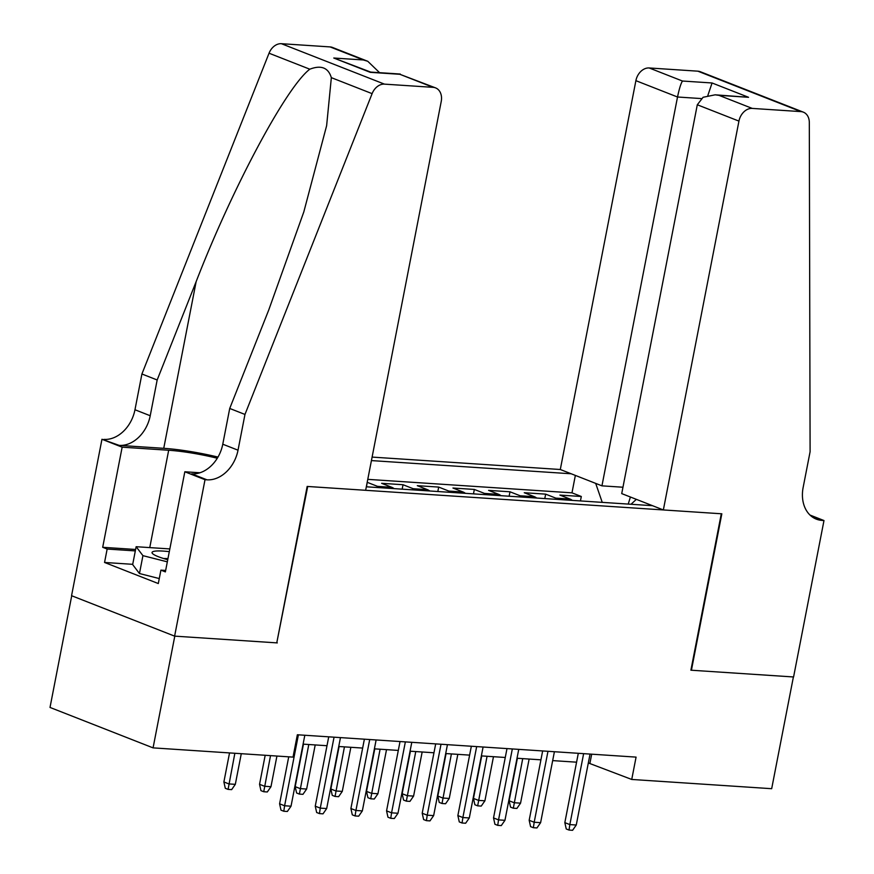 <?xml version="1.0" encoding="UTF-8"?>
<svg xmlns="http://www.w3.org/2000/svg" width="874" height="874" viewBox="0 0 874 874"><rect width="100%" height="100%" fill="white"/><g stroke="black" fill="none" stroke-linecap="round" stroke-linejoin="round"><path stroke-width="1.31" d="M622.954 487.233L601.946 485.846L560.3 469.502L372.106 457.091M71.723 595.762L50.015 707.437L153.07 747.871L293.019 757.113L297.357 734.761L636.075 757.113L631.738 779.455L771.676 788.698L793.395 676.957L690.897 670.194L721.301 513.77L307.703 486.479L276.796 642.707M572.339 500.387A18.43 11.635 -86.2 0 0 570.077 499.076L559.906 495.088L581.308 496.498L580.445 500.922M558.082 499.447A18.43 11.635 -86.2 0 0 555.82 498.136L545.649 494.138L544.786 498.573M545.649 494.138L524.258 492.728L534.418 496.716A18.43 11.635 -86.2 0 1 536.691 498.038M501.031 495.689A18.43 11.635 -86.2 0 0 498.77 494.367L488.599 490.38L509.99 491.789L509.138 496.224M465.383 493.329A18.43 11.635 -86.2 0 0 463.111 492.018L452.951 488.031L474.342 489.44L473.479 493.865M429.724 490.98A18.43 11.635 -86.2 0 0 427.462 489.659L417.291 485.671L438.682 487.08L437.83 491.516M394.076 488.632A18.43 11.635 -86.2 0 0 391.803 487.31L381.643 483.322L403.034 484.731L402.171 489.167M367.189 482.372L366.512 486.807M366.326 486.796L652.496 505.685M571.17 473.774L371.417 460.587M581.308 496.498L571.978 492.838L367.768 479.356M367.375 482.382L377.546 486.37A18.43 11.635 93.8 0 1 379.808 487.692M403.034 484.731L413.194 488.719A18.43 11.635 93.8 0 1 415.467 490.041M438.682 487.08L448.854 491.079A18.43 11.635 93.8 0 1 451.115 492.39M474.342 489.44L484.502 493.428A18.43 11.635 93.8 0 1 486.774 494.75M509.99 491.789L520.161 495.776A18.43 11.635 93.8 0 1 522.423 497.098M277.298 642.903L174.789 636.141L153.07 747.871M588.322 762.958L631.738 779.455M303.092 744.135L326.996 745.719M338.741 746.494L362.655 748.068M374.4 748.843L398.304 750.416M410.059 751.192L433.963 752.776M445.707 753.552L469.622 755.125M481.366 755.901L505.27 757.474M517.015 758.25L540.93 759.834M552.674 760.609L576.578 762.183M591.687 754.186L589.961 763.068M636.348 499.349L631.028 504.265M602.241 502.364L595.697 483.398M571.978 492.838L575.354 475.412M628.22 504.079L630.405 497.011M578.304 753.301L564.833 822.631L569.848 824.597L583.635 753.65M576.261 825.023L572.59 830.3L569.029 830.06L569.848 824.597L576.261 825.023L590.048 754.076M569.029 830.06L566.243 828.967L564.833 822.631M520.554 803.162L516.884 808.439L513.322 808.21L510.536 807.117L509.127 800.77L514.141 802.736L520.554 803.162L529.131 759.047M513.322 808.21L522.718 758.632M509.127 800.77L517.386 758.282M159.276 578.566L139.458 573.53L132.662 564.582L136.136 546.709L169.829 548.927M167.316 561.84L142.932 555.656L136.136 546.709M139.458 573.53L142.932 555.656M169.305 551.658A29.945 4.578 11 0 0 152.874 553.898A29.945 4.578 11 0 0 167.732 559.721M167.95 558.617A20.506 3.135 11 0 0 163.667 558.541M663.355 509.946L738.945 121.104L697.299 104.771L621.72 493.602L663.355 509.946L721.837 513.803L691.421 670.227L793.581 676.968L823.985 520.543L809.99 515.048M560.3 469.502L635.89 80.67A13.82 10.51 -68.6 0 1 649.185 67.964L697.856 71.176A13.82 10.51 -68.6 0 1 700.303 71.723L803.359 112.156A13.82 10.51 111.4 0 1 809.313 122.502L810.1 451.727L803.14 487.484A32.251 24.527 111.4 0 0 816.327 519.145A32.251 24.527 111.4 0 0 822.019 520.412L823.985 520.543M649.185 67.964L682.474 81.031L712.07 82.975L748.548 97.298L718.963 95.342L752.241 108.409L800.912 111.61L697.856 71.176M601.946 485.846L677.525 97.003L635.89 80.67M803.359 112.156A13.82 10.51 111.4 0 0 800.912 111.61M752.241 108.409A13.82 10.51 111.4 0 0 738.945 121.104M682.474 81.031C680.89 83.434 679.251 88.755 677.525 97.003L701.188 98.565M712.07 82.975L707.874 95.408M748.548 97.298L715.161 94.818L703.089 97.276L697.299 104.771M718.963 95.342L715.161 94.818M244.971 414.44L229.72 408.453L268.7 310.095L303.824 211.858L326.625 125.714L331.344 77.655C328.318 67.669 321.14 64.851 309.8 69.199C286.333 87.007 232.659 187.32 196.147 281.625L157.167 379.982L150.219 415.74A32.251 24.527 -68.6 0 1 119.17 445.379L101.963 439.261L71.559 595.697L174.614 636.13L276.763 642.871L307.167 486.436L365.649 490.303L441.228 101.46A13.82 10.51 111.4 0 0 435.58 87.892A13.82 10.51 111.4 0 0 433.133 87.345L384.473 84.133A13.82 10.51 111.4 0 0 372.106 93.649L244.971 414.44L238.023 450.186A32.251 24.527 -68.6 0 1 206.985 479.826L205.019 479.706L174.614 636.13M157.167 379.982L141.916 373.996L134.967 409.753A32.251 24.527 -68.6 0 1 103.93 439.393M206.985 479.826L191.734 473.85A32.251 24.527 -68.6 0 0 222.772 444.211L229.72 408.453M433.133 87.345L399.855 74.29L370.259 72.334L333.77 58.023L363.366 59.967L330.077 46.912L281.406 43.7L384.473 84.133M309.8 69.199L269.039 53.216L141.916 373.996M205.019 479.706L184.829 471.774L165.372 571.891L160.914 570.143L165.645 570.46M132.717 564.32L104.552 562.463L158.303 583.548L160.914 570.143M104.552 562.463L107.152 549.047L102.695 547.299L122.152 447.182L101.963 439.261M217.287 458.249A51.828 7.91 11 0 0 168.682 450.252L122.152 447.182M184.829 471.774L199.906 472.768M217.987 457.069A60.011 9.166 11 0 0 163.744 448.318L119.17 445.379M269.039 53.216A13.82 10.51 -68.6 0 1 281.406 43.7M330.077 46.912A13.82 10.51 -68.6 0 1 332.524 47.458L367.768 61.289L379.589 72.684M102.695 547.299L135.601 549.473M135.328 550.904L107.152 549.047M399.855 74.29L435.58 87.892M333.77 58.023L370.707 72.094L400.259 74.039M363.366 59.967L367.768 61.289M542.656 750.952L529.174 820.282L534.189 822.248L547.976 751.301M540.613 822.663L536.942 827.951L533.369 827.711L534.189 822.248L540.613 822.663L554.4 751.727M533.369 827.711L530.584 826.618L529.174 820.282M506.996 748.592L493.526 817.922L498.541 819.888L512.328 748.942M504.954 820.315L501.283 825.591L497.721 825.362L498.541 819.888L504.954 820.315L518.741 749.368M497.721 825.362L494.935 824.269L493.526 817.922M471.348 746.243L457.867 815.573L462.881 817.54L476.669 746.593M469.294 817.966L465.634 823.242L462.062 823.002L462.881 817.54L469.294 817.966L483.093 747.019M462.062 823.002L459.276 821.91L457.867 815.573M435.689 743.894L422.208 813.224L427.222 815.191L441.02 744.244M433.646 815.606L429.975 820.894L426.414 820.653L427.222 815.191L433.646 815.606L447.433 744.67M426.414 820.653L423.628 819.561L422.208 813.224M484.906 800.813L481.235 806.09L477.663 805.85L474.877 804.757L473.468 798.421L478.482 800.387L484.906 800.813L493.471 756.698M477.663 805.85L487.058 756.272M473.468 798.421L481.727 755.923M449.247 798.454L445.576 803.741L442.015 803.501L439.229 802.408L437.819 796.072L442.834 798.038L449.247 798.454L457.823 754.349M442.015 803.501L451.399 753.923M437.819 796.072L446.079 753.574M413.588 796.105L409.928 801.382L406.355 801.152L403.57 800.06L402.16 793.712L407.175 795.679L413.588 796.105L422.164 751.99M406.355 801.152L415.751 751.574M402.16 793.712L410.419 751.225M377.939 793.756L374.269 799.033L370.707 798.792L367.921 797.7L366.512 791.363L371.516 793.33L377.939 793.756L386.516 749.641M370.707 798.792L380.092 749.215M366.512 791.363L374.771 748.865M400.03 741.534L386.559 810.864L391.574 812.831L405.361 741.884M397.987 813.257L394.316 818.534L390.754 818.304L391.574 812.831L397.987 813.257L411.785 742.31M390.754 818.304L387.969 817.212L386.559 810.864M342.28 791.396L338.609 796.684L335.048 796.443L332.262 795.351L330.853 789.014L335.867 790.981L342.28 791.396L350.856 747.292M335.048 796.443L344.443 746.866M330.853 789.014L339.112 746.516M364.382 739.186L350.9 808.516L355.915 810.482L369.713 739.535M362.339 810.908L358.668 816.185L355.095 815.945L355.915 810.482L362.339 810.908L376.126 739.961M355.095 815.945L352.309 814.852L350.9 808.516M306.632 789.047L302.961 794.324L299.389 794.095L296.614 793.002L295.193 786.655L300.208 788.621L306.632 789.047L315.208 744.932M299.389 794.095L308.784 744.517M295.193 786.655L303.453 744.167M328.722 736.837L315.252 806.167L320.266 808.133L334.054 737.186M326.679 808.548L323.009 813.836L319.447 813.596L320.266 808.133L326.679 808.548L340.467 737.612M319.447 813.596L316.661 812.503L315.252 806.167M270.973 786.698L267.302 791.975L263.74 791.735L260.955 790.642L259.545 784.306L264.56 786.272L270.973 786.698L276.927 756.054M263.74 791.735L270.514 755.628M259.545 784.306L265.183 755.278M288.726 756.829L279.593 803.807L284.607 805.773L298.395 734.826M291.031 806.199L287.36 811.476L283.788 811.247L284.607 805.773L291.031 806.199L304.818 735.253M283.788 811.247L281.002 810.154L279.593 803.807M235.325 784.339L231.654 789.626L228.081 789.386L225.295 788.293L223.886 781.957L228.901 783.923L235.325 784.339L241.279 753.694M228.081 789.386L234.855 753.268M223.886 781.957L229.534 752.918M555.82 498.136L570.077 499.076M377.546 486.37L391.803 487.31M413.194 488.719L427.462 489.659M448.854 491.079L463.111 492.018M484.502 493.428L498.77 494.367M520.161 495.776L534.418 496.716M811.291 516.195L822.019 520.412M150.219 415.74L134.967 409.753M222.772 444.211L238.023 450.186M372.106 93.649L331.344 77.655M196.147 281.625L163.744 448.318M149.76 547.605L168.682 450.252"/></g></svg>
